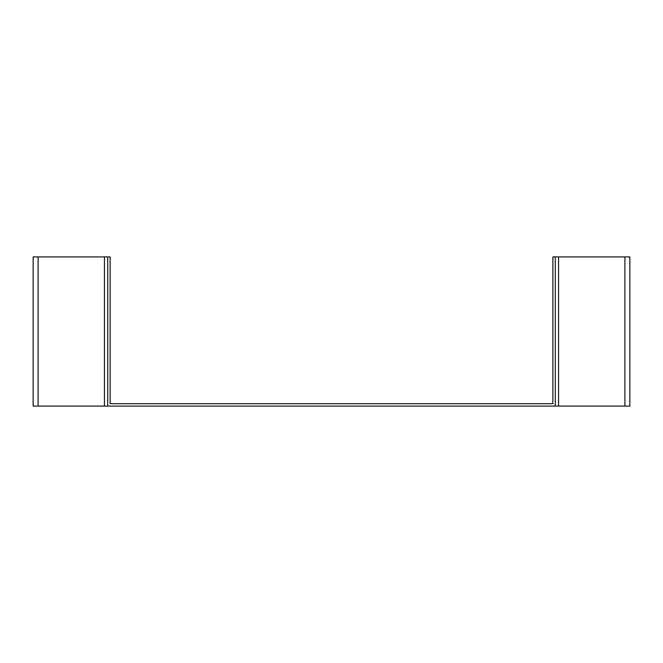 <?xml version="1.0" encoding="UTF-8"?>
<svg xmlns="http://www.w3.org/2000/svg" width="663" height="663" viewBox="0 0 663 663"><rect width="100%" height="100%" fill="white"/><g stroke="black" fill="none" stroke-linecap="round" stroke-linejoin="round"><path stroke-width="0.99" d="M107.737 256.913L33.15 256.913L33.15 406.087L107.737 406.087L107.737 256.913L110.124 256.913L110.124 403.701L552.876 403.701L552.876 256.913L555.263 256.913L555.263 406.087L629.85 406.087L629.85 256.913L555.263 256.913M107.737 406.087L555.263 406.087M558.561 256.913L558.561 406.087M624.894 256.913L624.894 406.087M38.106 256.913L38.106 406.087M104.439 256.913L104.439 406.087"/></g></svg>
